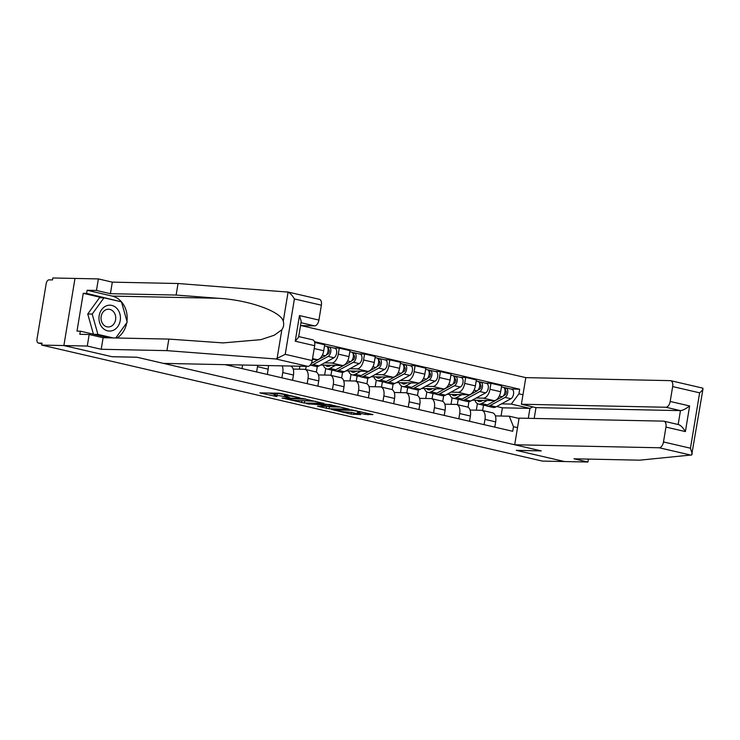 <?xml version="1.0" encoding="UTF-8"?>
<svg xmlns="http://www.w3.org/2000/svg" width="740" height="740" viewBox="0 0 740 740"><rect width="100%" height="100%" fill="white"/><g stroke="black" fill="none" stroke-linecap="round" stroke-linejoin="round"><path stroke-width="1.11" d="M299.793 397.787L279.868 393.236L259.842 392.875L276.917 396.612A6.262 0.601 -170.6 0 1 274.244 395.66A6.262 0.601 -170.6 0 1 275.326 395.502L276.973 395.539A6.262 0.601 -170.6 0 1 285.557 396.788L289.627 397.574L287.092 396.825A6.262 0.601 -170.6 0 1 284.41 395.872A6.262 0.601 -170.6 0 1 285.501 395.715L287.139 395.752A6.262 0.601 -170.6 0 1 295.732 397.001L299.793 397.787M365.255 414.409L372.96 414.576L351.509 409.831L331.492 409.47L351.093 414.123L360.787 414.604L351.916 412.439L345.932 411.986A5.236 0.5 -170.6 0 1 340.104 411.218A5.236 0.5 -170.6 0 1 336.515 410.145A5.236 0.5 -170.6 0 1 337.421 410.006L350.381 410.284A5.236 0.5 -170.6 0 1 356.199 411.042A5.236 0.5 -170.6 0 1 359.797 412.125A5.236 0.5 -170.6 0 1 358.882 412.254L357.226 412.55L365.255 414.409L365.514 412.846M319.005 299.256A5.976 3.293 103 0 1 319.384 299.302A5.976 3.293 103 0 1 321.382 305.195L294.4 298.942C292.356 295.473 290.256 293.197 288.082 292.096L178.044 283.512L112.314 282.144L98.383 278.915L74.99 278.434L63.881 345.552L112.166 356.745L137.002 357.254L541.107 450.873L516.261 450.355L564.546 461.547L542.374 461.085L41.708 345.09L42.032 343.138L38.582 343.064L41.921 343.841M41.912 343.86L38.332 343.036A3.987 2.192 -77 0 1 37 339.105L46.167 283.725A3.987 2.192 -77 0 1 49.044 279.85L52.494 279.923L52.818 277.972L74.99 278.434L63.881 345.552L41.708 345.09M324 403.457L302.05 398.379L282.032 398.018L304.316 403.05L324.028 403.254M329.466 404.493L349.067 409.137L329.05 408.776L317.497 406.232L326.155 406.297L319.995 404.771L306.536 403.726L329.466 404.493M665.88 407.25A5.976 3.293 -77 0 0 670.19 401.45L689.634 405.955C685.906 408.813 682.854 410.367 680.467 410.626L665.88 407.25L521.395 404.243L525.807 377.631L301.171 325.591M231.555 364.792L231.333 366.106M242.026 368.585L242.618 365.024M257.65 365.338A9.167 5.051 103 0 1 257.483 366.698L256.614 371.961M267.307 374.44L268.176 369.168A9.167 5.051 -77 0 0 268.343 365.56M282.18 365.847A9.167 5.051 103 0 1 282.763 372.553L281.894 377.816M292.587 380.295L293.456 375.032A9.167 5.051 -77 0 0 290.506 366.022M293.17 369.066L304.408 369.297A9.167 5.051 103 0 1 304.982 369.371A9.167 5.051 103 0 1 308.034 378.408L307.165 383.671M317.858 386.151L318.727 380.887A9.167 5.051 -77 0 0 315.675 371.85L304.982 369.371M312.382 359.548L317.108 359.64A9.167 5.051 -77 0 0 323.722 350.751L324.712 344.775L314.648 342.444M318.44 374.921L329.679 375.152A9.167 5.051 103 0 1 330.262 375.226A9.167 5.051 103 0 1 333.315 384.264L332.445 389.527M306.212 366.346L305.685 369.528M333.925 348.041L339.29 348.151L338.3 354.127A9.167 5.051 103 0 1 331.687 363.016L324.601 362.868M299.367 369.195L299.867 366.217M343.138 392.006L344.007 386.743A9.167 5.051 -77 0 0 340.955 377.705L330.262 375.226M320.614 365.042L342.38 365.495A9.167 5.051 -77 0 0 348.993 356.606L349.983 350.631L339.29 348.151M316.359 372.1L317.293 366.494M343.721 380.776L354.96 381.007A9.167 5.051 103 0 1 355.533 381.082A9.167 5.051 103 0 1 358.595 390.119L357.716 395.382M331.835 370.102L330.965 375.384M359.196 353.896L364.57 354.016L363.581 359.982A9.167 5.051 103 0 1 356.967 368.871L349.872 368.733M324.647 375.05L325.73 368.502M368.409 397.861L369.288 392.598A9.167 5.051 -77 0 0 366.226 383.561L355.533 381.082M345.894 370.897L367.66 371.351A9.167 5.051 -77 0 0 374.274 362.461L375.263 356.486L364.57 354.016M341.639 377.955L342.565 372.35M368.992 386.632L380.231 386.863A9.167 5.051 103 0 1 380.813 386.937A9.167 5.051 103 0 1 383.866 395.974L382.996 401.237M357.115 375.957L356.236 381.248M384.476 359.76L389.841 359.871L388.861 365.838A9.167 5.051 103 0 1 382.238 374.736L375.152 374.588M349.918 380.906L351.01 374.357M393.689 403.716L394.559 398.453A9.167 5.051 -77 0 0 391.506 389.416L380.813 386.937M371.166 376.753L392.94 377.206A9.167 5.051 -77 0 0 399.554 368.317L400.534 362.341L389.841 359.871M366.92 383.82L367.845 378.205M394.272 392.487L405.511 392.718A9.167 5.051 103 0 1 406.084 392.792A9.167 5.051 103 0 1 409.146 401.829L408.267 407.093M382.386 381.812L381.516 387.103M409.747 365.615L415.121 365.726L414.132 371.693A9.167 5.051 103 0 1 407.518 380.591L400.423 380.443M375.199 386.761L376.281 380.212M418.97 409.572L419.839 404.308A9.167 5.051 -77 0 0 416.786 395.271L406.084 392.792M396.446 382.617L418.211 383.061A9.167 5.051 -77 0 0 424.825 374.172L425.815 368.196L415.121 365.726M392.191 389.675L393.125 384.06M419.552 398.342L430.791 398.573A9.167 5.051 103 0 1 431.365 398.647A9.167 5.051 103 0 1 434.417 407.685L433.548 412.957M407.666 387.668L406.787 392.959M435.028 371.471L440.402 371.582L439.412 377.548A9.167 5.051 103 0 1 432.798 386.447L425.704 386.299M400.479 392.616L401.561 386.067M444.24 415.427L445.11 410.164A9.167 5.051 -77 0 0 442.058 401.126L431.365 398.647M421.726 388.472L443.491 388.916A9.167 5.051 -77 0 0 450.105 380.027L451.095 374.061L440.402 371.582M417.471 395.53L418.396 389.915M444.823 404.197L456.062 404.429A9.167 5.051 103 0 1 456.645 404.503A9.167 5.051 103 0 1 459.697 413.54L458.828 418.812M432.937 393.532L432.068 398.814M460.308 377.326L465.673 377.437L464.683 383.403A9.167 5.051 103 0 1 458.069 392.302L450.984 392.154M425.75 398.471L426.832 391.923M469.521 421.282L470.39 416.019A9.167 5.051 -77 0 0 467.338 406.982L456.645 404.503M446.997 394.328L468.762 394.781A9.167 5.051 -77 0 0 475.376 385.882L476.366 379.916L465.673 377.437M442.742 401.385L443.676 395.771M470.104 410.053L481.342 410.284A9.167 5.051 103 0 1 481.916 410.358A9.167 5.051 103 0 1 484.977 419.395L484.099 424.668M458.217 399.387L457.339 404.669M485.579 383.181L490.953 383.292L489.963 389.259A9.167 5.051 103 0 1 483.349 398.157L476.255 398.009M451.03 404.327L452.112 397.778M494.792 427.147L495.671 421.874A9.167 5.051 -77 0 0 492.609 412.837L481.916 410.358M472.277 400.183L494.043 400.636A9.167 5.051 -77 0 0 500.656 391.738L501.646 385.771L490.953 383.292M468.022 407.24L468.947 401.626M528.286 418.331L529.933 408.388L511.294 404.068L518.916 393.819L519.684 389.221L314.435 341.667M518.916 393.819L522.967 394.753M517.528 427.637L513.477 426.693L509.287 416.204L519.045 418.461M225.09 364.654L512.718 431.291L513.477 426.693M501.054 416.028L502.414 407.814L529.933 408.388L532.846 406.898M495.375 415.908L509.287 416.204M511.294 404.068L501.535 403.864M502.414 407.814L496.716 406.491M483.498 405.243L482.619 410.524M510.859 389.036L519.684 389.221M476.301 410.182L477.393 403.633M284.632 394.559A6.262 0.601 -170.6 0 0 277.296 393.578L276.973 395.539M274.244 395.66L274.568 393.708A6.262 0.601 -170.6 0 1 275.65 393.55L277.296 393.578M268.722 393.005L274.466 394.337M301.643 400.627L315.776 401.321M304.954 399.138L285.797 398.509L288.452 399.286A6.262 0.601 -170.6 0 0 297.036 400.534L308.848 400.784A6.262 0.601 -170.6 0 0 309.93 400.627A6.262 0.601 -170.6 0 0 307.257 399.674L305 398.832M340.511 407.055L329.374 406.824L329.05 408.776M326.22 405.89L329.374 406.824M334.101 406.519A5.236 0.5 -170.6 0 0 335.007 406.389A5.236 0.5 -170.6 0 0 331.418 405.307A5.236 0.5 -170.6 0 0 325.591 404.549L320.688 404.503L326.849 406.038L334.101 406.519M275.909 358.974L285.233 354.331L312.206 360.574A5.976 3.293 103 0 1 307.896 366.383L275.909 358.974L166.926 350.64L101.204 349.271L87.274 346.043L63.881 345.552L111.999 356.699L136.845 357.216L163.411 363.377L307.896 366.383M102.416 297.767L83.25 293.327L76.997 331.104L80.346 331.168L79.828 334.304L89.179 334.499L103.119 337.727L168.84 339.087L223.073 342.907L260.915 339.651L274.281 335.211L281.848 329.753C283.67 327.043 284.142 324.194 283.263 321.225C280.886 311.401 248.649 299.987 218.476 298.294L176.129 295.057L110.408 293.688L96.468 290.459L87.117 290.265L112.23 296.083A22.422 18.583 -88.8 0 1 126.956 321.345M168.84 339.087L166.926 350.64M89.179 334.499L87.274 346.043M103.119 337.727L101.204 349.271M321.382 305.195L318.912 320.068A5.976 3.293 103 0 1 314.602 325.868L300.995 322.714M300.523 325.582L314.602 325.868M83.25 293.327L86.599 293.401L87.117 290.265M98.383 278.915L96.468 290.459M112.314 282.144L110.408 293.688M178.044 283.512L176.129 295.057M283.263 321.225L288.082 292.096L287.028 291.847M312.299 339.762A5.976 3.293 103 0 1 312.678 339.808A5.976 3.293 103 0 1 314.676 345.71L312.206 360.574M126.725 322.825A22.422 18.583 -88.8 0 1 116.994 338.014M80.346 331.168L109.178 337.847M120.851 301.707L86.599 293.401M118.964 301.272L120.74 301.31M314.676 345.71L295.232 341.205L298.59 337.218L301.217 321.364L299.469 315.564L318.912 320.068M587.939 462.028L564.546 461.547L516.428 450.392L541.264 450.91L514.688 444.759L659.173 447.765A5.976 3.293 -77 0 0 663.484 441.956L690.466 448.209L699.633 392.829C702.408 390.47 703.453 388.916 702.76 388.167L702.269 388.047L703 388.842L691.697 454.952L639.73 460.169L574.009 458.8L587.939 462.028L588.42 459.105M663.484 441.956L665.954 427.082A5.976 3.293 -77 0 0 663.956 421.19A5.976 3.293 -77 0 0 663.577 421.143L519.101 418.137L514.688 444.759M670.19 401.45L672.66 386.576A5.976 3.293 -77 0 0 670.662 380.684A5.976 3.293 -77 0 0 670.283 380.638L525.807 377.631M678.173 424.483L680.467 410.626L535.982 407.629L534.188 418.452M535.982 407.629L521.395 404.243M689.634 405.955L685.397 431.587C682.835 427.368 680.43 425.01 678.164 424.519L663.956 421.19M690.466 448.209L692.215 454.009M99.169 315.684A12.95 10.739 91.2 0 0 107.596 330.845A12.95 10.739 91.2 0 0 120.231 320.568A12.95 10.739 91.2 0 0 111.805 305.407A12.95 10.739 91.2 0 0 99.169 315.684M101.167 316.424A8.871 7.354 91.2 0 0 108.197 326.96A8.871 7.354 91.2 0 0 115.588 319.772A8.871 7.354 91.2 0 0 108.567 309.228A8.871 7.354 91.2 0 0 101.167 316.424M93.434 334.203L87.746 313.982L99.521 297.711L103.979 297.804L121.471 301.855L127.188 322.178L115.755 337.986M113.183 337.93L97.921 334.397L92.204 314.075L103.979 297.804M93.915 334.314L97.921 334.397M87.746 313.982L92.204 314.075M326.405 354.895L328.051 353.998A2.396 1.313 -77 0 0 329.337 351.546A2.396 1.313 -77 0 0 328.505 349.447A2.396 1.313 -77 0 0 328.357 349.428L328.782 346.884A4.986 2.747 -77 0 1 329.096 346.921L334.924 348.281A4.986 2.747 -77 0 1 336.663 352.638A4.986 2.747 -77 0 1 333.971 357.762L319.06 365.893A11.96 6.586 -77 0 1 315.962 366.43L310.226 365.098A11.96 6.586 -77 0 0 313.233 364.543L328.135 356.412A4.986 2.747 -77 0 0 330.826 351.287A4.986 2.747 -77 0 0 329.096 346.921M328.07 350.658L329.328 350.677M328.098 349.373L328.653 349.502M311.3 363.451L325.378 355.774A4.986 2.747 -77 0 0 328.07 350.649A4.986 2.747 -77 0 0 326.34 346.283L324.527 345.867M326.636 346.394L328.782 346.884M351.685 360.75L353.322 359.862A2.396 1.313 -77 0 0 354.617 357.401A2.396 1.313 -77 0 0 353.785 355.302A2.396 1.313 -77 0 0 353.637 355.283L354.053 352.74A4.986 2.747 -77 0 1 354.368 352.786L360.204 354.136A4.986 2.747 -77 0 1 361.934 358.493A4.986 2.747 -77 0 1 359.242 363.618L344.341 371.748A11.96 6.586 -77 0 1 341.242 372.285L335.405 370.934A11.96 6.586 -77 0 0 338.504 370.398L353.415 362.267A4.986 2.747 -77 0 0 356.107 357.143A4.986 2.747 -77 0 0 354.368 352.786M334.091 370.342A11.96 6.586 -77 0 0 335.405 370.934M353.35 356.514L354.608 356.532M353.378 355.228L353.933 355.357M331.178 365.264L329.827 366.004A9.37 5.162 103 0 1 327.404 366.42A9.37 5.162 103 0 1 325.535 365.144M323.269 365.098A11.96 6.586 -77 0 0 326.821 368.946L332.649 370.296A11.96 6.586 -77 0 0 335.747 369.76L350.658 361.629A4.986 2.747 -77 0 0 353.35 356.504A4.986 2.747 -77 0 0 351.611 352.147L349.807 351.722M326.821 368.946A11.96 6.586 -77 0 0 329.92 368.409L335.516 365.357M351.916 352.249L354.053 352.74M376.965 366.605L378.603 365.717A2.396 1.313 -77 0 0 379.897 363.257A2.396 1.313 -77 0 0 379.065 361.157A2.396 1.313 -77 0 0 378.908 361.139L379.333 358.595A4.986 2.747 -77 0 1 379.648 358.641L385.475 359.992A4.986 2.747 -77 0 1 387.214 364.348A4.986 2.747 -77 0 1 384.522 369.473L369.611 377.604A11.96 6.586 -77 0 1 366.513 378.14L360.685 376.789A11.96 6.586 -77 0 0 363.784 376.253L378.686 368.122A4.986 2.747 -77 0 0 381.378 362.998A4.986 2.747 -77 0 0 379.648 358.641M359.372 376.197A11.96 6.586 -77 0 0 360.685 376.789M378.621 362.369L379.879 362.397M378.649 361.083L379.204 361.213M356.458 371.119L355.108 371.859A9.37 5.162 103 0 1 352.684 372.276A9.37 5.162 103 0 1 350.815 370.999M348.54 370.953A11.96 6.586 -77 0 0 352.092 374.801L357.929 376.151A11.96 6.586 -77 0 0 361.028 375.615L375.929 367.484A4.986 2.747 -77 0 0 378.621 362.36A4.986 2.747 -77 0 0 376.891 358.003L375.078 357.577M352.092 374.801A11.96 6.586 -77 0 0 355.191 374.264L360.787 371.212M377.187 358.105L379.333 358.595M402.236 372.461L403.874 371.572A2.396 1.313 -77 0 0 405.168 369.112A2.396 1.313 -77 0 0 404.336 367.012A2.396 1.313 -77 0 0 404.188 366.994L404.604 364.45A4.986 2.747 -77 0 1 404.919 364.496L410.756 365.847A4.986 2.747 -77 0 1 412.485 370.204A4.986 2.747 -77 0 1 409.793 375.328L394.892 383.459A11.96 6.586 -77 0 1 391.793 383.995L385.956 382.645A11.96 6.586 -77 0 0 389.055 382.108L403.966 373.978A4.986 2.747 -77 0 0 406.658 368.853A4.986 2.747 -77 0 0 404.919 364.496M384.643 382.053A11.96 6.586 -77 0 0 385.956 382.645M403.901 368.224L405.159 368.252M403.929 366.938L404.484 367.068M381.729 376.975L380.388 377.714A9.37 5.162 103 0 1 377.955 378.131A9.37 5.162 103 0 1 376.087 376.854M373.82 376.808A11.96 6.586 -77 0 0 377.372 380.656L383.209 382.007A11.96 6.586 -77 0 0 386.308 381.47L401.21 373.339A4.986 2.747 -77 0 0 403.901 368.215A4.986 2.747 -77 0 0 402.171 363.858L400.358 363.433M377.372 380.656A11.96 6.586 -77 0 0 380.471 380.12L386.067 377.067M402.468 363.96L404.604 364.45M427.517 378.316L429.154 377.428A2.396 1.313 -77 0 0 430.449 374.967A2.396 1.313 -77 0 0 429.616 372.877A2.396 1.313 -77 0 0 429.459 372.858L429.885 370.305A4.986 2.747 -77 0 1 430.199 370.351L436.036 371.702A4.986 2.747 -77 0 1 437.766 376.059A4.986 2.747 -77 0 1 435.074 381.183L420.172 389.314A11.96 6.586 -77 0 1 417.073 389.851L411.236 388.5A11.96 6.586 -77 0 0 414.335 387.964L429.237 379.833A4.986 2.747 -77 0 0 431.929 374.708A4.986 2.747 -77 0 0 430.199 370.351M409.923 387.908A11.96 6.586 -77 0 0 411.236 388.5M429.182 374.079L430.43 374.107M429.209 372.793L429.755 372.923M407.009 382.83L405.659 383.57A9.37 5.162 103 0 1 403.235 383.986A9.37 5.162 103 0 1 401.367 382.719M399.101 382.663A11.96 6.586 -77 0 0 402.653 386.511L408.48 387.862A11.96 6.586 -77 0 0 411.579 387.325L426.49 379.195A4.986 2.747 -77 0 0 429.182 374.07A4.986 2.747 -77 0 0 427.443 369.713L425.639 369.288M402.653 386.511A11.96 6.586 -77 0 0 405.751 385.975L411.348 382.922M427.748 369.815L429.885 370.305M452.788 384.171L454.434 383.283A2.396 1.313 -77 0 0 455.72 380.822A2.396 1.313 -77 0 0 454.887 378.732A2.396 1.313 -77 0 0 454.739 378.714L455.165 376.17A4.986 2.747 -77 0 1 455.479 376.207L461.307 377.557A4.986 2.747 -77 0 1 463.046 381.914A4.986 2.747 -77 0 1 460.354 387.039L445.443 395.169A11.96 6.586 -77 0 1 442.344 395.706L436.517 394.355A11.96 6.586 -77 0 0 439.615 393.819L454.517 385.688A4.986 2.747 -77 0 0 457.209 380.564A4.986 2.747 -77 0 0 455.479 376.207M435.194 393.763A11.96 6.586 -77 0 0 436.517 394.355M454.453 379.935L455.711 379.962M454.48 378.649L455.035 378.778M432.28 388.685L430.939 389.425A9.37 5.162 103 0 1 428.506 389.841A9.37 5.162 103 0 1 426.638 388.574M424.371 388.528A11.96 6.586 -77 0 0 427.924 392.367L433.76 393.717A11.96 6.586 -77 0 0 436.859 393.18L451.761 385.05A4.986 2.747 -77 0 0 454.453 379.925A4.986 2.747 -77 0 0 452.723 375.569L450.91 375.143M427.924 392.367A11.96 6.586 -77 0 0 431.022 391.83L436.618 388.778M453.019 375.67L455.165 376.17M478.068 390.036L479.705 389.138A2.396 1.313 -77 0 0 481 386.678A2.396 1.313 -77 0 0 480.168 384.587A2.396 1.313 -77 0 0 480.02 384.569L480.436 382.025A4.986 2.747 -77 0 1 480.75 382.062L486.587 383.413A4.986 2.747 -77 0 1 488.317 387.769A4.986 2.747 -77 0 1 485.625 392.894L470.723 401.025A11.96 6.586 -77 0 1 467.625 401.561L461.788 400.211A11.96 6.586 -77 0 0 464.887 399.674L479.798 391.543A4.986 2.747 -77 0 0 482.489 386.419A4.986 2.747 -77 0 0 480.75 382.062M460.474 399.618A11.96 6.586 -77 0 0 461.788 400.211M479.733 385.79L480.991 385.818M479.76 384.504L480.306 384.634M457.561 394.54L456.21 395.28A9.37 5.162 103 0 1 453.786 395.697A9.37 5.162 103 0 1 451.918 394.429M449.652 394.383A11.96 6.586 -77 0 0 453.204 398.222L459.031 399.572A11.96 6.586 -77 0 0 462.13 399.036L477.041 390.905A4.986 2.747 -77 0 0 479.733 385.781A4.986 2.747 -77 0 0 477.994 381.424L476.19 381.007M453.204 398.222A11.96 6.586 -77 0 0 456.303 397.685L461.899 394.633M478.299 381.526L480.436 382.025M503.348 395.891L504.985 394.993A2.396 1.313 -77 0 0 506.271 392.533A2.396 1.313 -77 0 0 505.448 390.443A2.396 1.313 -77 0 0 505.291 390.424L505.716 387.88A4.986 2.747 -77 0 1 506.03 387.917L511.858 389.268A4.986 2.747 -77 0 1 513.597 393.625A4.986 2.747 -77 0 1 510.905 398.749L495.994 406.88A11.96 6.586 -77 0 1 492.896 407.416L487.068 406.066A11.96 6.586 -77 0 0 490.167 405.529L505.069 397.399A4.986 2.747 -77 0 0 507.76 392.274A4.986 2.747 -77 0 0 506.03 387.917M485.755 405.474A11.96 6.586 -77 0 0 487.068 406.066M505.004 391.645L506.262 391.673M505.032 390.359L505.587 390.489M482.841 400.396L481.49 401.136A9.37 5.162 103 0 1 479.067 401.552A9.37 5.162 103 0 1 477.198 400.285M474.923 400.238A11.96 6.586 -77 0 0 478.475 404.077L484.312 405.428A11.96 6.586 -77 0 0 487.41 404.891L502.312 396.76A4.986 2.747 -77 0 0 505.004 391.636A4.986 2.747 -77 0 0 503.274 387.279L501.461 386.863M478.475 404.077A11.96 6.586 -77 0 0 481.574 403.541L487.17 400.488M503.57 387.381L505.716 387.88M475.376 385.882L464.683 383.403M450.105 380.027L439.412 377.548M424.825 374.172L414.132 371.693M399.554 368.317L388.861 365.838M374.274 362.461L363.581 359.982M348.993 356.606L338.3 354.127M323.722 350.751L314.204 348.54M500.656 391.738L489.963 389.259M494.043 400.636L483.349 398.157M468.762 394.781L458.069 392.302M470.39 416.019L459.697 413.54M443.491 388.916L432.798 386.447M445.11 410.164L434.417 407.685M418.211 383.061L407.518 380.591M419.839 404.308L409.146 401.829M392.94 377.206L382.238 374.736M394.559 398.453L383.866 395.974M367.66 371.351L356.967 368.871M369.288 392.598L358.595 390.119M342.38 365.495L331.687 363.016M344.007 386.743L333.315 384.264M317.108 359.64L312.539 358.586M318.727 380.887L308.034 378.408M293.456 375.032L282.763 372.553M268.176 369.168L257.483 366.698M495.671 421.874L484.977 419.395M287.305 394.725L287.139 395.752M285.723 394.365L285.501 395.715M275.65 393.55L275.326 395.502M304.639 401.089L304.316 403.05M301.957 400.701L301.633 402.662M285.871 398.037L285.797 398.509M326.692 406.436L326.358 408.388M320.124 403.966L319.995 404.771M317.386 403.911L317.312 404.373M309.079 403.735L308.996 404.207M325.665 404.077L325.591 404.549M321.105 403.985L321.021 404.456M350.455 409.812L350.381 410.284M337.496 409.544L337.421 410.006M354.035 412.929L353.776 414.511M351.389 412.328L351.093 414.123M368.159 413.457L367.937 414.807M277.028 358.882L281.848 329.753M294.4 298.942L285.233 354.331M295.232 341.205L299.469 315.564M112.23 296.083L218.476 298.294M699.633 392.829L672.66 386.576M685.397 431.587L665.954 427.082M691.16 455.174L659.173 447.765M313.233 364.543L319.06 365.893M328.135 356.412L333.971 357.762M322.372 355.071L325.378 355.774M338.504 370.398L344.341 371.748M353.415 362.267L359.242 363.618M329.92 368.409L335.747 369.76M347.643 360.926L350.658 361.629M363.784 376.253L369.611 377.604M378.686 368.122L384.522 369.473M355.191 374.264L361.028 375.615M372.923 366.781L375.929 367.484M389.055 382.108L394.892 383.459M403.966 373.978L409.793 375.328M380.471 380.12L386.308 381.47M398.194 372.646L401.21 373.339M414.335 387.964L420.172 389.314M429.237 379.833L435.074 381.183M405.751 385.975L411.579 387.325M423.474 378.501L426.49 379.195M439.615 393.819L445.443 395.169M454.517 385.688L460.354 387.039M431.022 391.83L436.859 393.18M448.755 384.356L451.761 385.05M464.887 399.674L470.723 401.025M479.798 391.543L485.625 392.894M456.303 397.685L462.13 399.036M474.026 390.211L477.041 390.905M490.167 405.529L495.994 406.88M505.069 397.399L510.905 398.749M481.574 403.541L487.41 404.891M499.306 396.067L502.312 396.76M284.706 394.124L284.41 395.872M285.64 398.037L285.557 398.536M310.042 399.998L309.93 400.627M335.1 405.798L335.007 406.389M320.772 403.975L320.688 404.503M359.89 411.542L359.797 412.125M336.617 409.525L336.515 410.145M312.678 339.808L298.701 336.571M287.536 291.921L319.384 299.302M670.662 380.684L702.51 388.065"/></g></svg>
